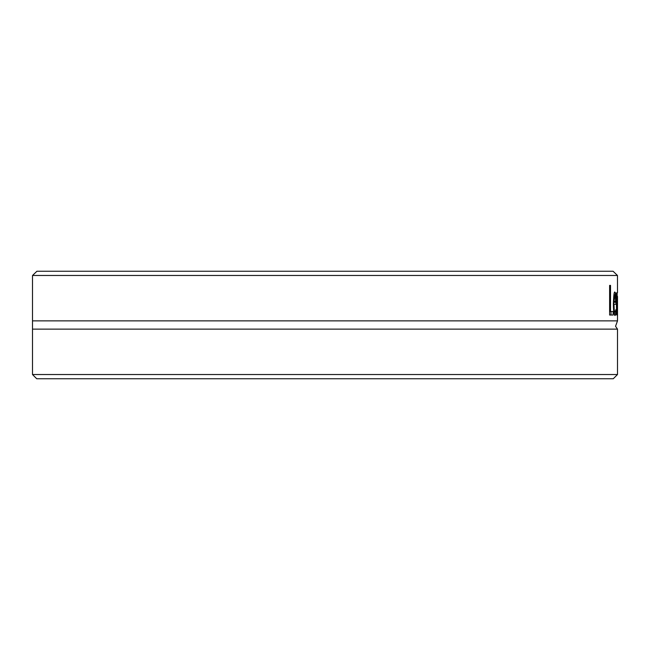 <?xml version="1.0" encoding="UTF-8"?>
<svg xmlns="http://www.w3.org/2000/svg" width="650" height="650" viewBox="0 0 650 650"><rect width="100%" height="100%" fill="white"/><g stroke="black" fill="none" stroke-linecap="round" stroke-linejoin="round"><path stroke-width="0.97" d="M32.5 374.53L36.733 378.755L613.267 378.755L617.5 374.53L32.5 374.53L32.5 329.127L617.5 329.127L615.55 326.284L617.5 320.873L617.5 296.408L617.459 315.023L617.183 297.879L616.639 315.023L616.143 292.793L616.793 310.001L617.11 292.793L617.427 310.001L617.5 296.408M617.5 292.793L617.467 275.47L613.088 271.245L36.912 271.245L32.532 275.47L32.5 276.323L32.5 320.873L617.5 320.873M32.532 275.47L617.467 275.47M613.145 315.023L609.619 315.023L609.619 285.391L610.521 285.391L610.521 311.521L613.145 311.521L613.145 315.023M615.046 315.526C614.014 315.217 613.454 311.382 613.364 304.029C613.665 295.116 614.185 291.159 614.924 292.167L615.712 294.637L615.972 304.289L613.982 304.289C614.201 310.692 614.551 313.349 615.038 312.26L615.932 309.571L615.932 313.658L615.046 315.526M615.712 294.637L613.949 294.637M613.844 301.429L613.852 304.289M613.982 304.289L613.364 304.289M615.932 313.658L614.055 313.658M615.038 312.26L613.803 312.26M614.9 295.238L613.982 301.429L615.582 301.429L615.428 296.969L614.9 295.238L613.852 295.238M614.266 296.993L613.649 296.993M613.982 301.429L613.397 301.429M611 311.521L611 315.023L609.619 315.023M610.521 285.391L609.619 285.391M610.521 311.521L609.619 311.521M32.5 320.873L32.5 329.127M615.972 302.25L613.852 302.25M615.566 314.901L614.445 314.901M617.5 374.53L617.5 329.127"/></g></svg>
